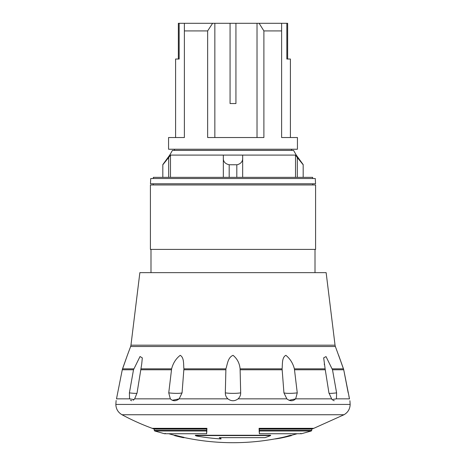 <?xml version="1.0" encoding="UTF-8"?>
<svg xmlns="http://www.w3.org/2000/svg" width="466" height="466" viewBox="0 0 466 466"><rect width="100%" height="100%" fill="white"/><g stroke="black" fill="none" stroke-linecap="round" stroke-linejoin="round"><path stroke-width="0.7" d="M214.843 23.3L230.07 23.3L230.07 103.551L235.93 103.551L235.93 23.3L259.119 23.3L263.89 30.913L263.89 137.522L207.65 137.522L207.65 30.913L212.607 23.3L214.843 23.3L214.843 137.522M259.358 428.318L259.358 433.73L259.067 428.318L313.822 428.318L343.984 414.746L122.016 414.746A234.299 234.299 0 0 0 152.178 428.318L206.933 428.318L206.642 433.73L206.642 428.318M259.358 430.98L311.305 430.98L301.502 433.73L259.358 433.73L259.358 433.363M259.358 429.104L311.742 429.104L313.397 428.504L259.358 428.504L259.358 430.421L311.731 430.421L311.305 430.98M206.642 433.363L206.642 433.73L164.498 433.73L154.695 430.98L206.642 430.98M154.258 429.104L152.603 428.504L206.642 428.504L206.642 430.421L154.269 430.421L154.258 429.104L206.642 429.104M221.053 438.955A234.596 64.663 -90 0 1 219.276 437.65L265.003 437.65A234.596 150.798 -90 0 0 270.653 435.564L270.653 435.261L195.347 435.261L195.347 435.564A234.596 150.798 90 0 0 196.477 436.013A231.049 230.39 90 0 0 221.053 438.955L221.053 438.657A234.299 64.582 -90 0 1 219.667 437.65M150.407 184.967L315.593 184.967L315.593 249.403L150.407 249.403L150.407 184.967M133.783 368.833L122.529 368.833L127.34 355.325L122.273 369.765L116.5 398.844C115.935 401.36 115.935 401.36 116.5 398.844L122.273 369.765L133.503 369.765L140.027 356.519L142.316 357.905L141.722 363.993L137.08 392.873L134.657 398.844L134.051 399.548L129.554 398.844L129.397 392.873L133.503 369.765M171.616 368.833C173.119 363.096 175.985 358.593 180.22 355.325C184.262 357.667 183.388 364.202 183.913 368.833L182.06 392.873L179.171 398.844C175.944 401.36 172.997 401.36 170.329 398.844L168.744 392.873L171.616 368.833L140.878 368.833M225.905 368.833C227.472 364.22 227.81 357.474 233.052 355.325C237.194 358.686 239.541 363.189 240.095 368.833L240.683 392.873C240.701 395.226 239.839 397.218 238.103 398.844C234.701 401.36 231.299 401.36 227.897 398.844C226.167 397.23 225.305 395.238 225.317 392.873L225.905 368.833L183.913 368.833M282.087 368.833C282.623 364.22 281.714 357.474 285.874 355.325C290.056 358.686 292.893 363.189 294.384 368.833L297.256 392.873L295.671 398.844C293.009 401.36 290.056 401.36 286.829 398.844L283.94 392.873L282.087 368.833L240.095 368.833M325.122 368.833L323.684 357.847L326.019 356.583L332.497 369.765L336.603 392.873L336.446 398.844L331.949 399.543L328.92 392.873L325.122 368.833L294.384 368.833M343.471 368.833L338.66 355.325L343.727 369.765L343.471 368.833L332.217 368.833M127.34 355.325L130.631 346.506L335.369 346.506L341.63 363.696M286.84 59.031L286.84 23.3L287.65 23.3L287.65 59.031L286.84 59.031L290.405 59.031L290.405 137.522M348.195 392.873L343.727 369.765L349.5 398.844C350.065 401.36 350.065 401.36 349.5 398.844C350.065 401.36 350.065 401.36 349.5 398.844L348.9 396.269M298.467 159.087L297.32 157.543A11318.61 11318.61 -126.3 0 0 295.52 155.096L242.664 155.096L242.664 177.354L242.664 157.543C242.949 161.253 241.114 163.659 237.153 164.76M343.984 414.746C347.933 412.439 349.989 408.997 350.152 404.424L115.848 404.424L116.127 400.498M130.509 400.294L131.773 400.737M133.235 400.236L134.051 399.543A11.714 11.714 0 0 0 134.121 399.478M172.327 400.3L179.171 398.844L227.897 398.844M289.13 400.288L295.671 398.844L331.343 398.844M332.841 400.282L334.244 400.737M259.358 431.895L259.067 431.341M206.933 431.341L206.642 431.895M153.337 178.525L153.337 177.354L312.663 177.354L312.663 178.525M223.336 177.354L223.336 157.543C223.028 161.405 224.979 163.811 229.19 164.748L229.19 177.354M237.037 164.766L229.19 164.748M223.336 157.543L223.336 155.096L170.48 155.096L170.48 177.354M162.82 177.354L162.82 164.778M162.832 164.76L168.68 157.543L168.68 177.354M170.48 155.096A11318.61 11318.61 -53.7 0 0 168.68 157.543M296.26 155.091L169.74 155.091L172.42 150.407L293.58 150.407L296.26 155.091L303.18 164.609M295.52 177.354L295.52 155.096M297.32 177.354L297.32 157.543L303.168 164.76M303.18 164.778L303.18 177.354M282.221 437.778A234.596 234.596 0 0 0 291.576 435.564L290.685 435.564A234.596 231.031 90 0 1 288.955 436.013A231.049 130.288 90 0 1 282.221 437.778A231.049 130.288 90 0 1 275.057 438.955L275.057 438.896M183.965 437.51A234.299 234.299 0 0 0 233 442.7C249.59 442.694 265.999 440.952 282.221 437.469A230.746 130.119 -90 0 0 288.955 435.704A234.299 230.74 -90 0 0 290.685 435.261L290.685 435.564M288.955 436.013L288.955 435.71M291.576 435.564L290.685 435.261M183.965 437.65L183.965 437.347A234.299 230.74 -90 0 1 175.315 435.261L174.424 435.564A234.596 234.596 0 0 0 183.208 437.65L183.965 437.65A234.596 231.031 -90 0 1 175.315 435.564M184.629 437.65L183.208 437.65M175.315 435.261L174.424 435.564M270.653 435.564L195.347 435.564M130.958 345.172L139.864 272.639L326.136 272.639L335.042 345.172L130.958 345.172L130.631 346.506M291.576 435.261L297.139 433.747M315.004 249.403L315.004 272.639M233 178.525L315.272 178.525L315.546 183.796L150.454 183.796L150.728 178.525L233 178.525M179.16 23.3L179.16 59.031L178.35 59.031L178.35 23.3L184.385 23.3L184.385 137.522L168.564 137.522L168.564 149.237L297.436 149.237L297.436 137.522L281.615 137.522L281.615 23.3L286.84 23.3M263.89 30.913L281.615 30.913M259.119 23.3L281.615 23.3M257.016 23.3L257.016 137.522M184.385 30.913L207.65 30.913M184.385 23.3L212.607 23.3M235.93 23.3L230.07 23.3M179.16 59.031L175.595 59.031L175.595 137.522M297.256 392.873A11.714 1.759 -5 0 1 283.94 392.873M336.603 392.873A11.714 1.019 -8.7 0 1 328.99 393.269M240.683 392.873A11.714 2.033 0 0 1 225.317 392.873M336.446 398.844L349.5 398.844M238.103 398.844L286.829 398.844M134.657 398.844L170.329 398.844M116.5 398.844L129.554 398.844M236.81 177.354L236.81 164.766M343.727 369.765L332.497 369.765M325.285 369.765L294.611 369.765M282.116 369.765L240.211 369.765M225.789 369.765L183.884 369.765M171.389 369.765L140.715 369.765M137.01 393.269A11.714 1.019 8.7 0 1 129.397 392.873M182.06 392.873A11.714 1.759 5 0 1 168.744 392.873M324.388 364.721L324.278 363.993M350.152 404.424L349.919 400.737M311.731 430.421L311.742 429.104M301.502 433.73L259.358 433.747M300.791 433.363L301.345 433.747M165.214 433.747L164.655 433.747L165.209 433.363M206.642 433.747L164.498 433.73M154.695 430.98L154.269 430.421M169.74 155.091L162.82 164.609M153.262 183.796L153.197 184.967M312.738 183.796L312.803 184.967M141.612 364.703L141.722 363.993L141.612 364.703M168.861 433.747A234.299 234.299 0 0 0 174.424 435.261M122.016 414.746C118.067 412.439 116.011 408.997 115.848 404.424M335.042 345.172L335.369 346.506M150.996 249.403L150.996 272.639M291.576 150.407L291.576 149.237M174.424 150.407L174.424 149.237"/></g></svg>
